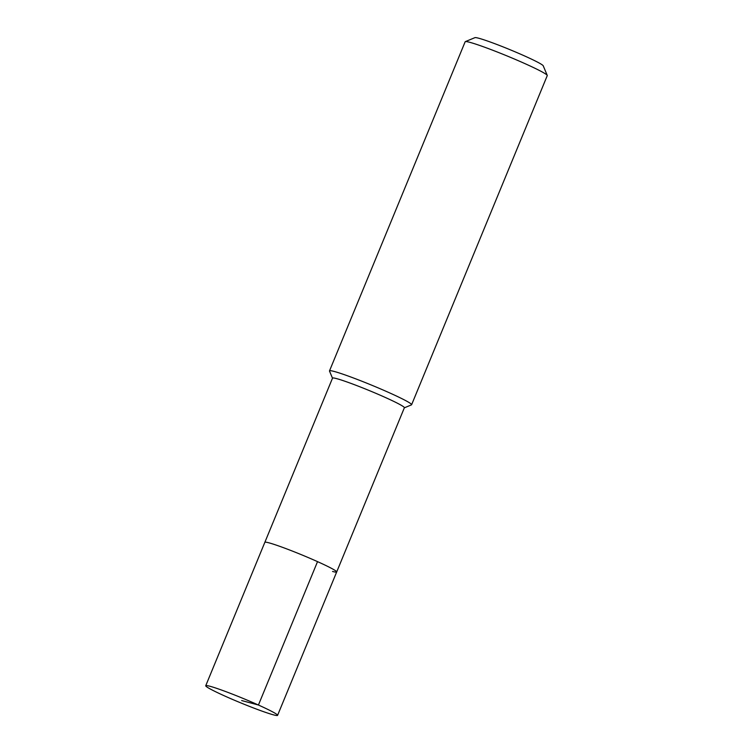 <?xml version="1.0" encoding="UTF-8"?>
<svg xmlns="http://www.w3.org/2000/svg" width="753" height="753" viewBox="0 0 753 753"><rect width="100%" height="100%" fill="white"/><g stroke="black" fill="none" stroke-linecap="round" stroke-linejoin="round"><path stroke-width="1.13" d="M273.443 714.842A38.855 2.504 22.4 0 1 232.555 699.433A38.855 2.504 22.4 0 1 205.738 685.738A38.855 2.504 22.4 0 1 209.88 686.247A38.855 2.504 22.4 0 1 250.758 701.655A38.855 2.504 22.4 0 1 277.584 715.35A38.855 2.504 22.4 0 1 273.443 714.842M268.981 542.847A38.855 2.504 -157.6 0 0 264.84 542.348A38.855 2.504 22.4 0 1 268.981 542.847A38.855 2.504 22.4 0 1 309.86 558.265A38.855 2.504 22.4 0 1 336.685 571.96A38.855 2.504 -157.6 0 0 309.86 558.265A38.855 2.504 -157.6 0 0 268.981 542.847M332.544 571.452A38.855 2.504 22.4 0 0 336.685 571.96L404.37 407.74A38.855 2.504 -157.6 0 0 377.545 394.045A38.855 2.504 -157.6 0 0 336.666 378.637A38.855 2.504 -157.6 0 0 332.525 378.128L205.738 685.738M332.497 378.204L329.513 371.097A44.408 2.861 22.4 0 1 329.503 370.89A44.408 2.861 22.4 0 1 334.238 371.464A44.408 2.861 22.4 0 1 380.962 389.085A44.408 2.861 22.4 0 1 411.609 404.738A44.408 2.861 22.4 0 1 411.458 404.869L404.342 407.815M411.609 404.738L547.262 75.611A44.408 2.861 -157.6 0 0 547.252 75.404A44.408 2.861 -157.6 0 0 515.325 59.412A44.408 2.861 -157.6 0 0 469.891 42.347A44.408 2.861 -157.6 0 0 465.316 41.631A44.408 2.861 -157.6 0 0 465.156 41.773L329.503 370.89M547.252 75.404L543.224 65.793A37.001 2.391 -157.6 0 0 516.614 52.465A37.001 2.391 -157.6 0 0 478.757 38.243A37.001 2.391 -157.6 0 0 474.945 37.65L465.316 41.631M241.657 700.544L258.43 705.024L317.531 561.634M336.685 571.96L277.584 715.35"/></g></svg>
